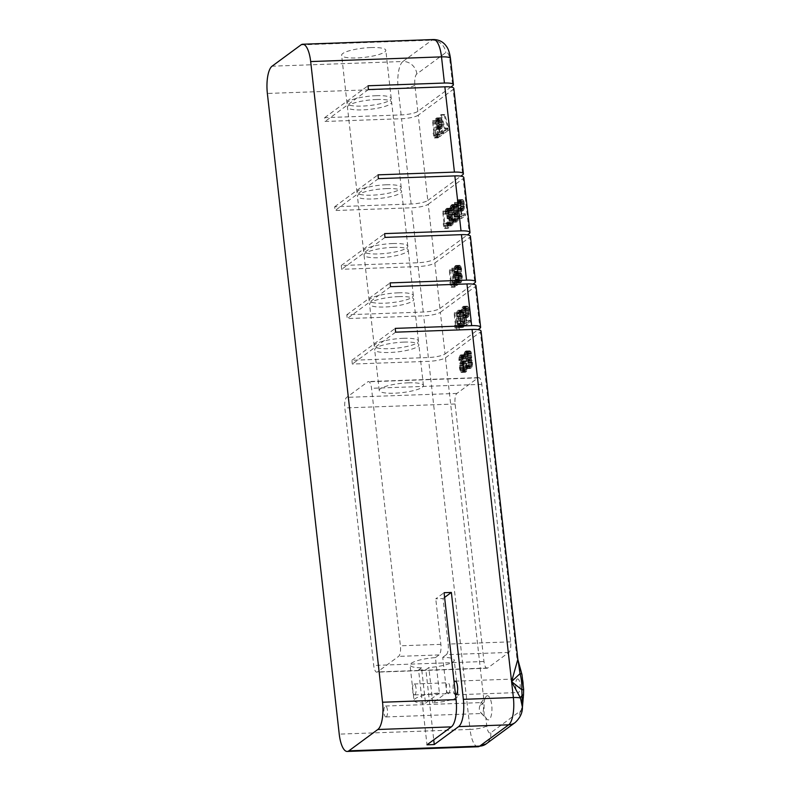 <?xml version="1.0" encoding="UTF-8"?>
<svg xmlns="http://www.w3.org/2000/svg" width="791" height="791" viewBox="0 0 791 791"><rect width="100%" height="100%" fill="white"/><g stroke="black" fill="none" stroke-linecap="round" stroke-linejoin="round"><path stroke-width="0.59" stroke-dasharray="3.96 2.97" d="M445.462 357.779L480.364 332.082L516.859 657.469L521.922 675.257A16.769 5.596 87.9 0 1 523.484 689.109L523.335 694.666C523.78 698.048 523.049 703.298 521.121 710.427L490.746 732.802A9.363 3.124 87.9 0 1 486.752 725.891L485.832 717.615L480.71 712.473A5.458 1.819 -92.1 0 0 481.175 713.175A5.458 1.819 -92.1 0 0 481.828 713.502A5.458 1.819 -92.1 0 0 482.233 713.353A5.458 1.819 -92.1 0 0 483.42 707.372A5.458 1.819 -92.1 0 0 481.442 702.586A5.458 1.819 -92.1 0 0 481.037 702.744A5.458 1.819 -92.1 0 0 480.809 702.962A5.458 1.819 -92.1 0 0 479.929 705.562L484.112 702.309L484.033 715.885L485.832 717.615A12.092 4.034 -92.1 0 0 486.861 719.177A12.092 4.034 -92.1 0 0 491.913 707.678A12.092 4.034 -92.1 0 0 486.05 696.574A12.092 4.034 -92.1 0 0 484.112 702.309L445.462 357.779A13.259 2.778 -6.4 0 1 428.762 361.319L352.321 364.058L351.896 360.271L428.336 357.532A13.259 2.778 173.6 0 0 445.036 353.982L440.36 312.287A13.259 2.778 -6.4 0 1 423.66 315.836L347.219 318.575L346.794 314.778L423.234 312.04A13.259 2.778 173.6 0 0 439.934 308.5L434.832 263.007A13.259 2.778 -6.4 0 1 418.132 266.557L341.692 269.296L341.267 265.499L417.707 262.76A13.259 2.778 173.6 0 0 434.407 259.221L428.247 204.246A13.259 2.778 -6.4 0 1 411.547 207.796L335.107 210.535L334.682 206.748L411.122 204.009A13.259 2.778 173.6 0 0 427.822 200.459L418.251 115.17L453.144 89.472L462.715 174.762M427.822 200.459L460.846 176.136M433.211 120.43L435.129 137.486L434.427 138L433.122 133.066L434.101 135.103L432.519 120.944L436.889 120.301L438.797 137.357L438.105 137.871L436.8 132.937L437.779 134.964L436.187 120.815L436.889 120.301M435.801 126.768L436.899 127.539L438.016 126.323L438.303 122.18L437.71 120.262L436.78 119.767L434.625 124.108L434.882 120.776L435.881 118.462L437.196 117.889L437.898 118.551L438.975 124.83L437.799 128.844L436.484 129.417L435.782 128.755L436.424 134.569L439.796 132.087L439.994 133.906L436.049 136.803L434.991 127.371L439.48 126.639L440.567 127.41L441.961 125.205L441.981 122.051L440.963 119.659L439.756 120.153L438.303 123.969L439.015 119.125L440.251 117.819L441.576 118.423L442.683 122.714L442.011 127.924L440.775 129.22L439.45 128.626L440.103 134.43L443.464 131.959L443.672 133.768L439.727 136.675L438.669 127.242L439.48 126.639M445.125 128.162L445.333 129.971L441.16 133.046L440.953 131.237L444.433 128.666L440.399 115.13L441.101 114.626L445.125 128.162L448.804 128.023L449.011 129.843L444.829 132.918L444.631 131.098L448.111 128.537L444.077 115.002L444.779 114.487L448.804 128.023M428.247 204.246L463.14 178.558L469.31 233.523M434.407 259.221L467.441 234.897M443.356 210.861L445.264 227.917L444.572 228.431L443.593 226.404L443.267 223.497L444.245 225.524L442.653 211.375L447.034 210.732L448.942 227.788L448.25 228.302L446.935 223.369L447.924 225.395L446.332 211.237L447.034 210.732M448.309 209.17L449.12 214.084L448.507 216.497L449.812 220.254L449.555 223.586L448.398 225.613L447.31 226.018L445.867 223.161L446.44 222.726L447.231 224.12L448.309 223.715L449.229 220.679L448.438 218.118L447.192 218.247L447.034 216.793L448.418 214.598L447.815 210.327L446.223 210.713L444.73 214.163L445.481 209.684L446.836 208.3L448.309 209.17L451.987 209.042L452.749 212.413L452.185 216.358L453.124 218.029L453.53 221.658L452.848 224.515L450.989 225.89L449.535 223.022L450.119 222.597L451.523 223.922L452.788 221.806L452.422 218.543L450.87 218.118L450.712 216.665L452.096 214.46L451.997 211.385L451.493 210.188L450.593 210.06L449.357 211.365L448.981 213.61L448.408 214.035L448.398 212.858L449.585 208.844L451.018 208.181L451.987 209.042M453.421 205.413L454.222 210.327L453.609 212.739L454.548 214.401L454.963 218.029L454.271 220.887L452.422 222.261L450.969 219.394L451.552 218.969L452.956 220.294L454.222 218.178L453.856 214.915L452.304 214.49L452.136 213.036L453.52 210.831L453.431 207.766L452.917 206.57L452.027 206.441L449.832 210.406L450.208 206.995L451.938 204.533L453.421 205.413L457.089 205.284L457.9 210.188L457.287 212.601L458.226 214.272L458.632 217.901L457.949 220.758L456.091 222.123L454.647 219.265L455.22 218.84L456.625 220.165L457.9 218.049L457.534 214.786L455.972 214.351L455.814 212.908L457.198 210.703L457.109 207.628L456.595 206.431L455.705 206.303L454.469 207.608L454.093 209.852L453.51 210.277L453.5 209.101L454.687 205.087L456.12 204.424L457.089 205.284M455.072 202.229L455.27 204.048L454.696 204.474L454.489 202.654L455.072 202.229L458.75 202.101L458.948 203.91L458.365 204.345L458.167 202.526L458.75 202.101M457.663 208.567L458.76 209.338L459.878 208.122L460.164 203.979L459.571 202.061L458.642 201.567L456.486 205.907L456.743 202.575L458.434 199.757L459.759 200.35L460.837 206.629L459.66 210.643L458.335 211.217L457.633 210.554L458.286 216.368L461.657 213.886L461.855 215.706L457.91 218.603L456.852 209.17L457.663 208.567L461.341 208.438L462.428 209.21L463.13 208.695L463.931 205.749L463.249 201.932L462.31 201.438L461.618 201.952L460.164 205.769L460.421 202.437L462.112 199.619L463.437 200.222L463.941 201.418L464.327 208.201L463.328 210.515L462.013 211.088L461.311 210.426L461.964 216.23L465.326 213.758L465.533 215.567L461.588 218.474L460.53 209.042L461.341 208.438M434.832 263.007L469.735 237.31L474.837 282.802M439.934 308.5L472.969 284.177M449.95 269.672L451.869 286.738L451.167 287.242L449.861 282.318L450.84 284.345L449.258 270.186L453.629 269.543L455.537 286.599L454.845 287.113L453.54 282.179L454.518 284.206L452.927 270.057L453.629 269.543M452.274 267.971L454.182 285.027L453.49 285.541L452.511 283.514L452.185 280.607L453.164 282.634L451.572 268.475L455.942 267.833L457.86 284.889L457.168 285.403L455.853 280.479L456.842 282.506L455.25 268.347L455.942 267.833M455.102 275.308L453.807 272.727L453.945 268.307L455.636 265.489L457.425 266.923L457.989 269.652L457.425 273.607L458.681 276.998L457.969 281.843L456.971 282.97L455.646 282.377L454.687 277.186L455.102 275.308L458.78 275.179L457.485 272.598L457.396 269.523L458.078 266.656L459.927 265.292L461.539 268.436L461.104 273.468L462.241 275.772L462.33 278.847L461.104 282.506L460.026 282.911L459.324 282.249L458.296 278.679L458.78 275.179M440.36 312.287L475.262 286.589L479.939 328.285M445.036 353.982L478.071 329.659M454.766 312.583L456.674 329.639L455.982 330.154L455.003 328.127L454.677 325.22L455.656 327.247L454.064 313.088L458.434 312.445L460.352 329.511L459.66 330.015L458.345 325.091L459.334 327.118L457.742 312.959L458.434 312.445M456.832 322.056L456.437 314.096L457.129 311.239L458.513 310.21L460.085 312.989L461.094 320.879L460.352 326.545L458.958 327.563L457.781 326.07L456.832 322.056L460.51 321.927L460.046 315.589L460.797 311.1L462.191 310.082L462.893 310.734L464.317 315.589L464.772 321.927L464.02 326.406L462.636 327.434L461.934 326.772L460.51 321.927M462.468 315.164L463.556 315.925L464.673 314.709L464.96 310.566L464.366 308.648L463.437 308.154L461.282 312.494L461.539 309.162L463.229 306.344L464.554 306.938L465.632 313.216L464.455 317.231L463.14 317.804L462.438 317.151L463.091 322.955L466.453 320.474L466.65 322.293L462.705 325.2L461.647 315.757L462.468 315.164L466.136 315.026L467.234 315.797L467.926 315.283L468.727 312.336L468.045 308.52L467.115 308.025L466.413 308.539L464.96 312.366L465.217 309.034L466.908 306.216L468.232 306.809L468.737 308.006L469.122 314.798L468.134 317.102L466.809 317.675L466.107 317.013L466.759 322.827L470.121 320.345L470.329 322.164L466.383 325.061L465.326 315.629L466.136 315.026M418.251 115.17A13.259 2.778 -6.4 0 1 401.551 118.719L325.111 121.458L324.686 117.661L401.126 114.922A13.259 2.778 173.6 0 0 417.826 111.383L450.86 87.059M462.933 365.294L461.529 362.802L460.144 364.997L460.352 369.16L461.529 370.653L462.913 368.458L462.933 365.294L466.611 365.165L465.592 362.772L464.386 363.267L463.714 367.301L464.811 370.415L466.324 369.308L466.611 365.165M457.376 321.265L458.869 325.665L460.293 323.826L460.105 316.509L458.602 312.109L457.178 313.948L457.376 321.265L461.044 321.136L462.547 325.536L463.704 324.676L464.188 321.176L463.417 314.284L462.28 311.98L461.123 312.831L461.044 321.136M455.26 267.734L454.271 271.214L454.904 273.498L455.952 273.904L457.218 271.788L457.287 268.989L456.229 267.407L458.938 267.595L457.94 271.076L458.572 273.36L459.63 273.765L461.084 269.949L460.451 267.665L458.938 267.595M457.228 280.815L458.108 277.423L457.673 275.782L456.575 275.011L455.349 277.493L455.675 280.39L456.259 281.141L460.906 280.686L461.776 277.295L460.757 274.902L459.363 275.93L458.918 278.62L459.937 281.003L460.906 280.686M487.721 667.98A8.78 2.927 -92.1 0 1 487.078 668.217A8.78 2.927 -92.1 0 1 483.983 661.503L455.092 403.993A8.78 2.927 -92.1 0 1 456.921 393.414L478.041 377.861A8.78 2.927 -92.1 0 1 478.684 377.623A8.78 2.927 -92.1 0 1 481.778 384.337L510.66 641.847A8.78 2.927 -92.1 0 1 508.831 652.427L487.721 667.98L377.475 671.935A8.78 2.927 -92.1 0 1 376.832 672.172A8.78 2.927 -92.1 0 1 373.728 665.449L344.846 407.938A8.78 2.927 -92.1 0 1 346.676 397.359L367.785 381.816A8.78 2.927 -92.1 0 1 368.428 381.569A8.78 2.927 -92.1 0 1 371.533 388.292L400.414 645.802A8.78 2.927 -92.1 0 1 398.585 656.382L377.475 671.935M458.879 360.429L459.057 357.552L460.52 354.902L461.835 355.495L462.784 358.333L463.427 369.654L462.428 371.958L461.232 372.452L459.581 368.952L459.442 365.511L460.629 361.497L461.825 361.003L462.686 361.942L462.251 359.124L460.837 356.632L458.879 360.429L462.547 360.3L462.725 357.413L464.188 354.773L465.513 355.367L466.463 358.204L467.105 369.526L466.107 371.829L464.9 372.314L463.259 368.814L463.763 362.159L464.881 360.943L466.364 361.813L465.326 357.077L464.515 356.494L463.813 357.008L462.547 360.3M467.333 351.847L468.134 356.761L467.521 359.173L468.47 360.834L468.875 364.463L468.193 367.321L466.334 368.695L464.881 365.828L465.464 365.402L466.868 366.727L468.134 364.611L467.768 361.349L466.215 360.923L466.047 359.47L467.441 357.265L467.343 354.19L466.561 352.806L465.246 353.379L463.744 356.84L464.119 353.429L465.85 350.967L467.333 351.847L471.011 351.718L471.812 356.622L471.199 359.035L472.138 360.706L472.543 364.335L471.861 367.192L470.012 368.557L468.559 365.699L469.132 365.274L470.536 366.599L471.812 364.483L471.446 361.21L469.894 360.785L469.725 359.332L471.11 357.137L471.021 354.061L470.507 352.865L469.617 352.737L468.381 354.042L468.005 356.286L467.422 356.711L467.412 355.535L468.598 351.52L470.032 350.858L471.011 351.718M517.146 679.093A6.822 2.274 87.9 0 1 517.64 678.905A6.822 2.274 87.9 0 1 520.122 684.887A6.822 2.274 87.9 0 1 518.629 692.362A6.822 2.274 87.9 0 1 518.135 692.55A6.822 2.274 87.9 0 1 515.653 686.568A6.822 2.274 87.9 0 1 517.146 679.093M453.836 88.444A13.259 2.778 -6.4 0 1 453.144 89.472M334.682 206.748L377.989 174.851M386.176 184.787A22.237 4.657 -6.4 0 1 401.215 187.507A22.237 4.657 -6.4 0 1 372.067 195.179A22.237 4.657 -6.4 0 1 357.018 192.46A22.237 4.657 -6.4 0 1 386.176 184.787M376.18 95.711A22.237 4.657 -6.4 0 1 391.219 98.42A22.237 4.657 -6.4 0 1 362.07 106.093A22.237 4.657 -6.4 0 1 347.031 103.384A22.237 4.657 -6.4 0 1 376.18 95.711M370.781 47.569A22.237 4.657 -6.4 0 1 385.82 50.278A22.237 4.657 -6.4 0 1 356.672 57.951A22.237 4.657 -6.4 0 1 341.633 55.241A22.237 4.657 -6.4 0 1 370.781 47.569M376.605 99.498A22.237 4.657 -6.4 0 1 391.644 102.217A22.237 4.657 -6.4 0 1 362.496 109.89A22.237 4.657 -6.4 0 1 347.457 107.171A22.237 4.657 -6.4 0 1 376.605 99.498M386.601 188.584A22.237 4.657 -6.4 0 1 401.64 191.293A22.237 4.657 -6.4 0 1 372.492 198.966A22.237 4.657 -6.4 0 1 357.443 196.257A22.237 4.657 -6.4 0 1 386.601 188.584M392.761 243.549A22.237 4.657 -6.4 0 1 407.81 246.258A22.237 4.657 -6.4 0 1 378.652 253.931A22.237 4.657 -6.4 0 1 363.613 251.222A22.237 4.657 -6.4 0 1 392.761 243.549M393.186 247.336A22.237 4.657 -6.4 0 1 408.235 250.055A22.237 4.657 -6.4 0 1 379.077 257.728A22.237 4.657 -6.4 0 1 364.038 255.009A22.237 4.657 -6.4 0 1 393.186 247.336M398.288 292.828A22.237 4.657 -6.4 0 1 413.337 295.537A22.237 4.657 -6.4 0 1 384.179 303.21A22.237 4.657 -6.4 0 1 369.14 300.501A22.237 4.657 -6.4 0 1 398.288 292.828M398.713 296.615A22.237 4.657 -6.4 0 1 413.762 299.334A22.237 4.657 -6.4 0 1 384.604 307.007A22.237 4.657 -6.4 0 1 369.565 304.288A22.237 4.657 -6.4 0 1 398.713 296.615M403.39 338.311A22.237 4.657 -6.4 0 1 418.439 341.03A22.237 4.657 -6.4 0 1 389.291 348.702A22.237 4.657 -6.4 0 1 374.242 345.983A22.237 4.657 -6.4 0 1 403.39 338.311M408.383 382.814A22.237 4.657 -6.4 0 1 423.432 385.533A22.237 4.657 -6.4 0 1 394.274 393.206A22.237 4.657 -6.4 0 1 379.235 390.487A22.237 4.657 -6.4 0 1 408.383 382.814M403.815 342.108A22.237 4.657 -6.4 0 1 418.864 344.817A22.237 4.657 -6.4 0 1 389.716 352.489A22.237 4.657 -6.4 0 1 374.667 349.78A22.237 4.657 -6.4 0 1 403.815 342.108M324.686 117.661L367.993 85.774M446.678 692.698A22.237 4.657 -6.4 0 1 458.197 695.457A22.237 4.657 -6.4 0 1 432.786 702.922L446.678 692.698L442.713 657.331A22.237 4.657 -6.4 0 1 454.222 660.099A22.237 4.657 -6.4 0 1 428.821 667.564L425.874 669.74L433.735 739.842M432.786 702.922L428.821 667.564M414 700.421A22.237 4.657 -6.4 0 0 425.509 703.189L421.544 667.822A22.237 4.657 -6.4 0 1 410.035 665.053A22.237 4.657 -6.4 0 1 435.436 657.588L439.4 692.956A22.237 4.657 -6.4 0 0 414 700.421L410.035 665.053M508.831 652.427L446.332 654.671L442.713 657.331M446.332 654.671A8.78 2.927 -92.1 0 0 448.151 644.092L443.049 598.56L435.762 598.827L444.077 592.696M444.611 597.413L443.049 598.56M455.527 694.785A6.822 2.274 87.9 0 1 453.213 689.564A6.822 2.274 87.9 0 1 454.093 681.98M521.18 710.951L519.786 712.859L521.121 710.427A2.729 2.205 -153.2 0 1 521.18 710.951L522.426 707.332L519.786 712.859A13.259 12.191 -126.4 0 1 515.07 722.608M481.047 331.053A13.259 2.778 -6.4 0 1 480.364 332.082M518.105 660.436L516.859 657.469L517.858 659.229M395.638 332.171L352.321 364.058M479.929 705.562C478.881 708.341 479.138 710.644 480.71 712.473M386.315 716.794A5.458 1.819 87.9 0 1 385.909 716.943A5.458 1.819 87.9 0 1 383.932 712.157A5.458 1.819 87.9 0 1 385.118 706.175A5.458 1.819 87.9 0 1 385.524 706.027A5.458 1.819 87.9 0 1 387.501 710.812A5.458 1.819 87.9 0 1 386.315 716.794M351.896 360.271L395.213 328.384M390.536 286.678L347.219 318.575M346.794 314.778L390.111 282.891M385.009 237.399L341.692 269.296M341.267 265.499L384.584 233.612M378.414 178.647L335.107 210.535M368.418 89.561L325.111 121.458M475.945 285.561A13.259 2.778 -6.4 0 1 475.262 286.589M470.418 236.282A13.259 2.778 -6.4 0 1 469.735 237.31M463.823 177.52A13.259 2.778 -6.4 0 1 463.14 178.558M435.436 657.588L439.045 654.928A8.78 2.927 -92.1 0 0 440.874 644.349L435.762 598.827M425.509 703.189L439.4 692.956M421.544 667.822L418.587 669.997L426.982 744.815M448.695 693.539A5.458 1.819 87.9 0 1 448.289 693.687A5.458 1.819 87.9 0 1 446.312 688.902A5.458 1.819 87.9 0 1 447.498 682.92A5.458 1.819 87.9 0 1 447.904 682.771A5.458 1.819 87.9 0 1 449.881 687.557A5.458 1.819 87.9 0 1 448.695 693.539M418.587 669.997L425.874 669.74M414.88 694.745A5.458 1.819 87.9 0 1 414.484 694.903A5.458 1.819 87.9 0 1 412.497 690.118A5.458 1.819 87.9 0 1 413.693 684.136A5.458 1.819 87.9 0 1 414.089 683.988A5.458 1.819 87.9 0 1 416.076 688.763A5.458 1.819 87.9 0 1 414.88 694.745M435.129 137.486L438.797 137.357M432.519 120.944L436.187 120.815M434.101 135.103L437.779 134.964M433.122 133.066L436.8 132.937M433.448 135.973L437.126 135.844M434.427 138L438.105 137.871M458.869 359.252L462.547 359.124M459.452 360.004L463.13 359.875M459.561 358.748L463.239 358.61M459.828 357.759L463.506 357.631M460.135 357.146L463.813 357.008M460.837 356.632L464.515 356.494M461.222 356.741L464.9 356.603M461.657 357.206L465.326 357.077M462.003 358.125L465.681 357.997M462.251 359.124L465.919 358.995M462.606 361.22L466.285 361.091M462.686 361.942L466.364 361.813M461.825 361.003L465.504 360.874M461.212 361.072L464.881 360.943M460.629 361.497L464.307 361.368M460.085 362.288L463.763 362.159M459.63 363.801L463.308 363.672M459.442 365.511L463.121 365.383M459.413 367.499L463.091 367.37M459.581 368.952L463.259 368.814M460.016 370.593L463.694 370.465M460.53 371.79L464.198 371.661M461.232 372.452L464.9 372.314M461.845 372.383L465.523 372.254M462.428 371.958L466.107 371.829M462.972 371.167L466.641 371.038M463.427 369.654L467.105 369.526M463.615 367.944L467.283 367.815M463.645 365.956L467.313 365.828M463.467 363.336L467.145 363.198M463.19 360.795L466.858 360.656M462.784 358.333L466.463 358.204M462.349 356.692L466.028 356.563M461.835 355.495L465.513 355.367M461.133 354.833L464.811 354.704M460.52 354.902L464.188 354.773M460.055 355.238L463.724 355.11M459.512 356.029L463.19 355.901M459.057 357.552L462.725 357.413M462.695 364.295L466.374 364.167M463.022 366.025L466.69 365.887M463.022 367.202L466.7 367.064M462.913 368.458L466.591 368.329M462.646 369.437L466.324 369.308M462.34 370.059L466.018 369.931M461.529 370.653L465.207 370.524M461.143 370.554L464.811 370.415M460.708 370.079L464.386 369.951M460.352 369.16L464.03 369.031M460.115 368.161L463.793 368.023M460.036 367.429L463.714 367.301M460.036 366.263L463.704 366.124M460.144 364.997L463.813 364.869M460.411 364.018L464.08 363.89M460.718 363.395L464.386 363.267M461.529 362.802L465.207 362.664M461.914 362.911L465.592 362.772M462.349 363.376L466.018 363.247M467.689 352.766L471.357 352.628M466.898 351.372L470.576 351.244M466.354 350.996L470.032 350.858M465.85 350.967L469.528 350.838M464.92 351.659L468.598 351.52M464.505 352.361L468.173 352.222M464.119 353.429L467.797 353.29M463.852 354.408L467.53 354.279M463.744 355.663L467.412 355.535M463.744 356.84L467.422 356.711M464.327 356.415L468.005 356.286M464.366 355.604L468.035 355.475M464.515 354.704L468.183 354.576M464.703 354.17L468.381 354.042M465.246 353.379L468.915 353.251M465.939 352.875L469.617 352.737M466.561 352.806L470.24 352.677M466.828 353.004L470.507 352.865M467.145 353.557L470.823 353.419M467.343 354.19L471.021 354.061M467.511 355.643L471.179 355.515M467.441 357.265L471.11 357.137M467.174 358.254L470.843 358.115M466.512 359.124L470.19 358.995M466.047 359.47L469.725 359.332M466.215 360.923L469.894 360.785M466.68 360.577L470.358 360.449M467.451 360.795L471.129 360.656M467.768 361.349L471.446 361.21M468.163 362.624L471.841 362.496M468.242 363.356L471.92 363.217M468.134 364.611L471.812 364.483M467.867 365.59L471.545 365.462M467.333 366.381L471.001 366.253M466.868 366.727L470.536 366.599M466.245 366.787L469.923 366.658M465.82 366.322L469.488 366.193M465.464 365.402L469.132 365.274M464.881 365.828L468.559 365.699M465.157 367.192L468.836 367.064M465.79 368.309L469.459 368.171M466.334 368.695L470.012 368.557M467.184 368.458L470.863 368.329M467.422 368.29L471.09 368.151M468.193 367.321L471.861 367.192M468.569 366.253L472.247 366.124M468.875 364.463L472.543 364.335M468.826 362.931L472.504 362.792M468.747 362.199L472.415 362.07M468.47 360.834L472.138 360.706M468.114 359.915L471.782 359.786M467.521 359.173L471.199 359.035M468.025 358.016L471.703 357.888M468.134 356.761L471.812 356.622M468.084 355.218L471.762 355.09M467.926 353.765L471.594 353.636M456.674 329.639L460.352 329.511M454.064 313.088L457.742 312.959M455.656 327.247L459.334 327.118M454.677 325.22L458.345 325.091M455.003 328.127L458.671 327.988M455.982 330.154L459.66 330.015M456.466 318.793L460.144 318.664M457.149 323.786L460.827 323.657M457.386 324.794L461.064 324.656M457.781 326.07L461.46 325.941M458.256 326.901L461.934 326.772M458.958 327.563L462.636 327.434M459.69 327.415L463.368 327.286M460.352 326.545L464.02 326.406M460.807 325.022L464.485 324.893M461.034 323.677L464.713 323.549M461.104 322.056L464.772 321.927M461.094 320.879L464.772 320.75M461.005 318.981L464.683 318.852M460.639 315.718L464.317 315.589M460.322 313.987L464.001 313.859M460.085 312.989L463.763 312.85M459.69 311.703L463.368 311.575M459.215 310.873L462.893 310.734M458.513 310.21L462.191 310.082M457.781 310.359L461.46 310.23M457.129 311.239L460.797 311.1M456.664 312.752L460.342 312.623M456.437 314.096L460.115 313.968M456.367 315.718L460.046 315.589M456.377 316.894L460.055 316.756M457.732 323.361L461.41 323.232M457.089 318.724L460.757 318.595M456.961 316.469L460.629 316.331M457.178 313.948L460.856 313.809M457.445 312.959L461.123 312.831M457.979 312.178L461.657 312.04M458.602 312.109L462.28 311.98M459.037 312.583L462.705 312.445M459.739 314.413L463.417 314.284M460.105 316.509L463.773 316.37M460.392 319.05L464.06 318.911M460.52 321.314L464.188 321.176M460.293 323.826L463.971 323.697M460.026 324.814L463.704 324.676M459.492 325.605L463.16 325.467M458.869 325.665L462.547 325.536M458.444 325.2L462.112 325.061M463.051 315.906L466.72 315.777M461.647 315.757L465.326 315.629M462.705 325.2L466.383 325.061M466.65 322.293L470.329 322.164M466.453 320.474L470.121 320.345M463.091 322.955L466.759 322.827M462.438 317.151L466.107 317.013M463.14 317.804L466.809 317.675M463.753 317.745L467.432 317.616M464.455 317.231L468.134 317.102M464.989 316.44L468.668 316.311M465.454 314.927L469.122 314.798M465.632 313.216L469.31 313.088M465.662 311.229L469.34 311.1M465.504 309.785L469.182 309.647M465.068 308.134L468.737 308.006M464.554 306.938L468.232 306.809M463.852 306.275L467.53 306.147M463.229 306.344L466.908 306.216M462.537 306.859L466.215 306.72M461.993 307.65L465.672 307.511M461.539 309.162L465.217 309.034M461.351 310.873L465.029 310.734M461.282 312.494L464.96 312.366M461.984 311.98L465.652 311.852M462.053 310.359L465.721 310.23M462.32 309.38L465.988 309.241M462.745 308.668L466.413 308.539M463.437 308.154L467.115 308.025M463.941 308.183L467.619 308.045M464.366 308.648L468.045 308.52M464.722 309.568L468.401 309.439M464.96 310.566L468.638 310.438M465.049 311.298L468.717 311.17M465.049 312.475L468.727 312.336M464.94 313.73L468.618 313.602M464.673 314.709L468.351 314.581M464.248 315.421L467.926 315.283M463.556 315.925L467.234 315.797M451.869 286.738L455.537 286.599M449.258 270.186L452.927 270.057M450.84 284.345L454.518 284.206M449.861 282.318L453.54 282.179M450.188 285.215L453.866 285.086M451.167 287.242L454.845 287.113M454.182 285.027L457.86 284.889M451.572 268.475L455.25 268.347M453.164 282.634L456.842 282.506M452.185 280.607L455.853 280.479M452.511 283.514L456.18 283.376M453.49 285.541L457.168 285.403M454.835 275.12L458.503 274.991M454.914 275.841L458.592 275.713M454.687 277.186L458.365 277.058M454.617 278.808L458.296 278.679M454.736 279.905L458.414 279.767M455.181 281.547L458.849 281.408M455.646 282.377L459.324 282.249M456.348 283.04L460.026 282.911M456.971 282.97L460.649 282.842M457.435 282.634L461.104 282.506M457.969 281.843L461.647 281.715M458.434 280.33L462.102 280.192M458.651 278.986L462.33 278.847M458.681 276.998L462.359 276.86M458.562 275.911L462.241 275.772M458.167 274.625L461.845 274.497M457.702 273.795L461.371 273.666M457.425 273.607L461.104 273.468M457.613 273.073L461.291 272.935M457.959 271.639L461.637 271.511M457.989 269.652L461.657 269.523M457.86 268.564L461.539 268.436M457.425 266.923L461.104 266.785M456.961 266.083L460.629 265.954M456.259 265.43L459.927 265.292M455.636 265.489L459.314 265.361M454.944 266.003L458.612 265.875M454.4 266.794L458.078 266.656M453.945 268.307L457.613 268.179M453.718 269.652L457.396 269.523M453.688 271.639L457.366 271.511M453.807 272.727L457.485 272.598M454.242 274.368L457.92 274.24M454.835 268.436L458.513 268.307M455.725 267.388L459.403 267.259M456.229 267.407L459.907 267.279M456.773 267.793L460.451 267.665M457.287 268.989L460.955 268.861M457.406 270.077L461.084 269.949M457.218 271.788L460.896 271.659M456.842 272.855L460.51 272.727M456.417 273.557L460.095 273.429M455.952 273.904L459.63 273.765M455.448 273.884L459.126 273.745M454.904 273.498L458.572 273.36M454.39 272.302L458.068 272.173M454.271 271.214L457.94 271.076M454.449 269.504L458.127 269.375M457.653 280.113L461.331 279.984M456.763 281.161L460.441 281.032M456.259 281.141L459.937 281.003M455.675 280.39L459.353 280.261M455.319 279.47L458.998 279.342M455.24 278.748L458.918 278.62M455.349 277.493L459.027 277.354M455.695 276.059L459.363 275.93M456.11 275.357L459.789 275.219M456.575 275.011L460.253 274.882M457.079 275.031L460.757 274.902M457.673 275.782L461.341 275.644M458.019 276.702L461.697 276.563M458.108 277.423L461.776 277.295M457.999 278.679L461.667 278.551M445.264 227.917L448.942 227.788M442.653 211.375L446.332 211.237M444.245 225.524L447.924 225.395M443.267 223.497L446.935 223.369M443.593 226.404L447.261 226.266M444.572 228.431L448.25 228.302M448.665 210.09L452.343 209.961M447.884 208.705L451.562 208.567M447.34 208.32L451.018 208.181M446.836 208.3L450.514 208.162M445.906 208.982L449.585 208.844M445.481 209.684L449.159 209.556M445.096 210.752L448.774 210.624M444.839 211.731L448.507 211.602M444.72 212.997L448.398 212.858M444.73 214.163L448.408 214.035M445.313 213.738L448.981 213.61M445.343 212.927L449.021 212.799M445.491 212.037L449.169 211.899M445.689 211.504L449.357 211.365M446.223 210.713L449.901 210.574M446.925 210.198L450.593 210.06M447.538 210.129L451.216 210.001M447.815 210.327L451.493 210.188M448.131 210.881L451.799 210.752M448.329 211.523L451.997 211.385M448.487 212.967L452.165 212.838M448.418 214.598L452.096 214.46M448.151 215.577L451.829 215.449M447.498 216.447L451.177 216.319M447.034 216.793L450.712 216.665M447.192 218.247L450.87 218.118M447.657 217.901L451.335 217.772M448.438 218.118L452.116 217.99M448.754 218.672L452.422 218.543M449.15 219.957L452.818 219.819M449.229 220.679L452.907 220.551M449.12 221.935L452.788 221.806M448.853 222.924L452.531 222.785M448.309 223.715L451.987 223.576M447.844 224.051L451.523 223.922M447.231 224.12L450.9 223.982M446.796 223.645L450.475 223.517M446.44 222.726L450.119 222.597M445.867 223.161L449.535 223.022M446.144 224.525L449.822 224.387M446.767 225.633L450.445 225.504M447.31 226.018L450.989 225.89M448.171 225.781L451.839 225.653M448.398 225.613L452.076 225.475M449.169 224.654L452.848 224.515M449.555 223.586L453.233 223.448M449.852 221.787L453.53 221.658M449.812 220.254L453.48 220.116M449.723 219.522L453.401 219.394M449.446 218.158L453.124 218.029M449.09 217.238L452.768 217.11M448.507 216.497L452.185 216.358M449.001 215.34L452.679 215.211M449.12 214.084L452.788 213.946M449.07 212.542L452.749 212.413M448.902 211.088L452.581 210.96M453.777 206.332L457.445 206.204M452.986 204.938L456.664 204.81M452.442 204.562L456.12 204.424M451.938 204.533L455.616 204.404M451.008 205.225L454.687 205.087M450.583 205.927L454.261 205.798M450.208 206.995L453.876 206.866M449.941 207.974L453.609 207.845M449.832 209.239L453.5 209.101M449.832 210.406L453.51 210.277M450.415 209.981L454.093 209.852M450.445 209.17L454.123 209.042M450.603 208.27L454.271 208.142M450.791 207.736L454.469 207.608M451.335 206.955L455.003 206.817M452.027 206.441L455.705 206.303M452.65 206.372L456.318 206.243M452.917 206.57L456.595 206.431M453.233 207.123L456.911 206.985M453.431 207.766L457.109 207.628M453.589 209.21L457.267 209.081M453.52 210.831L457.198 210.703M453.253 211.82L456.931 211.681M452.6 212.69L456.278 212.561M452.136 213.036L455.814 212.908M452.304 214.49L455.972 214.351M452.768 214.143L456.437 214.015M453.54 214.361L457.218 214.223M453.856 214.915L457.534 214.786M454.252 216.19L457.93 216.062M454.331 216.922L458.009 216.793M454.222 218.178L457.9 218.049M453.955 219.166L457.633 219.028M453.421 219.947L457.089 219.819M452.956 220.294L456.625 220.165M452.333 220.363L456.012 220.224M451.898 219.888L455.576 219.76M451.552 218.969L455.22 218.84M450.969 219.394L454.647 219.265M451.246 220.768L454.924 220.63M451.879 221.876L455.547 221.747M452.422 222.261L456.091 222.123M453.273 222.024L456.951 221.895M453.5 221.856L457.178 221.717M454.271 220.887L457.949 220.758M454.657 219.819L458.335 219.69M454.963 218.029L458.632 217.901M454.914 216.497L458.592 216.358M454.835 215.765L458.503 215.636M454.548 214.401L458.226 214.272M454.202 213.481L457.87 213.352M453.609 212.739L457.287 212.601M454.113 211.583L457.781 211.454M454.222 210.327L457.9 210.188M454.172 208.784L457.851 208.656M454.014 207.331L457.682 207.202M455.27 204.048L458.948 203.91M454.489 202.654L458.167 202.526M454.696 204.474L458.365 204.345M458.256 209.318L461.924 209.19M456.852 209.17L460.53 209.042M457.91 218.603L461.588 218.474M461.855 215.706L465.533 215.567M461.657 213.886L465.326 213.758M458.286 216.368L461.964 216.23M457.633 210.554L461.311 210.426M458.335 211.217L462.013 211.088M458.958 211.157L462.636 211.019M459.66 210.643L463.328 210.515M460.194 209.852L463.872 209.724M460.659 208.34L464.327 208.201M460.837 206.629L464.515 206.5M460.866 204.642L464.544 204.513M460.708 203.188L464.376 203.06M460.273 201.547L463.941 201.418M459.759 200.35L463.437 200.222M459.057 199.688L462.735 199.559M458.434 199.757L462.112 199.619M457.742 200.271L461.41 200.133M457.198 201.052L460.876 200.924M456.743 202.575L460.421 202.437M456.555 204.276L460.233 204.147M456.486 205.907L460.164 205.769M457.188 205.393L460.856 205.255M457.257 203.771L460.926 203.633M457.524 202.783L461.193 202.654M457.94 202.081L461.618 201.952M458.642 201.567L462.31 201.438M459.146 201.586L462.814 201.458M459.571 202.061L463.249 201.932M459.927 202.98L463.605 202.842M460.164 203.979L463.842 203.851M460.243 204.711L463.921 204.572M460.253 205.878L463.931 205.749M460.144 207.143L463.823 207.005M459.878 208.122L463.556 207.993M459.452 208.824L463.13 208.695M458.76 209.338L462.428 209.21M436.395 127.519L440.063 127.391M434.991 127.371L438.669 127.242M436.049 136.803L439.727 136.675M439.994 133.906L443.672 133.768M439.796 132.087L443.464 131.959M436.424 134.569L440.103 134.43M435.782 128.755L439.45 128.626M436.484 129.417L440.152 129.289M437.097 129.358L440.775 129.22M437.799 128.844L441.467 128.706M438.333 128.053L442.011 127.924M438.797 126.54L442.466 126.402M438.975 124.83L442.653 124.691M439.005 122.842L442.683 122.714M438.847 121.389L442.515 121.26M438.412 119.748L442.08 119.619M437.898 118.551L441.576 118.423M437.196 117.889L440.874 117.76M436.573 117.958L440.251 117.819M435.881 118.462L439.559 118.334M435.337 119.253L439.015 119.125M434.882 120.776L438.56 120.637M434.694 122.476L438.372 122.348M434.625 124.108L438.303 123.969M435.327 123.594L438.995 123.455M435.396 121.972L439.064 121.834M435.663 120.983L439.331 120.855M436.078 120.281L439.756 120.153M436.78 119.767L440.458 119.639M437.285 119.787L440.963 119.659M437.71 120.262L441.388 120.123M438.066 121.181L441.744 121.043M438.303 122.18L441.981 122.051M438.382 122.912L442.06 122.773M438.392 124.078L442.07 123.95M438.283 125.344L441.961 125.205M438.016 126.323L441.694 126.194M437.591 127.025L441.269 126.896M436.899 127.539L440.567 127.41M445.333 129.971L449.011 129.843M441.101 114.626L444.779 114.487M440.399 115.13L444.077 115.002M444.433 128.666L448.111 128.537M440.953 131.237L444.631 131.098M441.16 133.046L444.829 132.918M417.826 111.383L414.889 85.22A9.363 3.124 87.9 0 1 416.847 73.939L445.798 52.611A9.363 3.124 87.9 0 1 449.792 59.523L452.719 85.685M478.041 746.763A22.623 7.554 87.9 0 1 470.052 729.431L339.23 734.127M401.126 114.922L398.189 88.77L267.368 93.457M486.752 725.891A13.259 2.778 -6.4 0 1 470.052 729.431L428.762 361.319M428.336 357.532L423.66 315.836M423.234 312.04L418.132 266.557M417.707 262.76L411.547 207.796M411.122 204.009L401.551 118.719M414.889 85.22A13.259 2.778 -6.4 0 1 398.189 88.77A22.623 7.554 87.9 0 1 402.906 61.5L272.074 66.187M301.035 44.869L431.856 40.173A22.623 7.554 87.9 0 1 433.517 39.55M416.847 73.939A13.259 12.191 53.6 0 0 402.906 61.5L431.856 40.173A13.259 12.191 53.6 0 1 445.798 52.611M521.922 675.257A2.729 1.582 163.3 0 0 521.971 674.565M490.746 732.802A13.259 12.191 -126.4 0 1 486.119 743.926M440.874 644.349L400.414 645.802M510.66 641.847L448.151 644.092M481.778 384.337L371.533 388.292M455.092 403.993L344.846 407.938M483.983 661.503L373.728 665.449M456.921 393.414L346.676 397.359M478.041 377.861L367.785 381.816M439.045 654.928L398.585 656.382M449.792 59.523A13.259 2.778 173.6 0 0 450.475 58.494M391.219 98.42L385.82 50.278M401.215 187.507L391.644 102.217M407.81 246.258L401.64 191.293M413.337 295.537L408.235 250.055M418.439 341.03L413.762 299.334M423.432 385.533L418.864 344.817M458.197 695.457L454.222 660.099M347.031 103.384L341.633 55.241M357.018 192.46L347.457 107.171M363.613 251.222L357.443 196.257M369.14 300.501L364.038 255.009M374.242 345.983L369.565 304.288M379.235 390.487L374.667 349.78M481.175 713.175L486.861 719.177M480.809 702.962L486.05 696.574M385.909 716.943L481.828 713.502M385.524 706.027L481.442 702.586M478.684 377.623L368.428 381.569M487.078 668.217L376.832 672.172M414.484 694.903L448.289 693.687M414.089 683.988L447.904 682.771M455.132 681.15L517.64 678.905M455.626 694.795L518.135 692.55"/><path stroke-width="1.19" d="M460.846 176.136L462.715 174.762A13.259 2.778 173.6 0 0 463.397 173.733A13.259 2.778 173.6 0 0 454.43 172.112L377.989 174.851L378.414 178.647L454.855 175.909A13.259 2.778 -6.4 0 1 463.823 177.52L469.992 232.485A13.259 2.778 173.6 0 0 461.015 230.873L384.584 233.612L385.009 237.399L461.44 234.66A13.259 2.778 -6.4 0 1 470.418 236.282L475.52 281.774A13.259 2.778 173.6 0 0 466.542 280.152L390.111 282.891L390.536 286.678L466.967 283.939A13.259 2.778 -6.4 0 1 475.945 285.561L480.621 327.256A13.259 2.778 173.6 0 0 471.654 325.635L395.213 328.384L395.638 332.171L472.079 329.432A13.259 2.778 -6.4 0 1 481.047 331.053L517.858 659.229L511.579 681.624L520.448 697.988L522.426 707.332C522.475 712.938 520.033 718.02 515.07 722.608A13.259 12.191 -126.4 0 1 508.653 724.813L479.702 746.131L348.871 750.827L377.821 729.5A22.623 7.554 -92.1 0 0 382.537 702.23L310.675 61.569A22.623 7.554 -92.1 0 0 302.686 44.237A22.623 7.554 -92.1 0 0 301.035 44.869L272.074 66.187A22.623 7.554 -92.1 0 0 267.368 93.457L339.23 734.127A22.623 7.554 -92.1 0 0 347.209 751.45A22.623 7.554 -92.1 0 0 348.871 750.827M467.441 234.897L469.31 233.523A13.259 2.778 173.6 0 0 469.992 232.485M472.969 284.177L474.837 282.802A13.259 2.778 173.6 0 0 475.52 281.774M478.071 329.659L479.939 328.285A13.259 2.778 173.6 0 0 480.621 327.256M450.86 87.059L452.719 85.685A13.259 2.778 173.6 0 0 453.411 84.647A13.259 2.778 173.6 0 0 444.433 83.035L367.993 85.774L368.418 89.561L444.858 86.822A13.259 2.778 -6.4 0 1 453.836 88.444L463.397 173.733M444.611 597.413L451.364 592.439L463.348 699.333A22.623 7.554 87.9 0 1 458.642 726.603L434.259 744.558L433.735 739.842M454.093 681.98A6.822 2.274 87.9 0 1 454.637 681.338A6.822 2.274 87.9 0 1 455.132 681.15A6.822 2.274 87.9 0 1 457.613 687.122A6.822 2.274 87.9 0 1 456.12 694.607A6.822 2.274 87.9 0 1 455.626 694.795A6.822 2.274 87.9 0 1 455.527 694.785M451.364 592.439L444.077 592.696L456.071 699.6A22.623 7.554 87.9 0 1 451.354 726.87L426.982 744.815L434.259 744.558M521.971 674.565A2.729 1.582 163.3 0 0 520.013 673.645L518.105 660.436L521.971 674.565L523.632 689.297L523.494 694.814L522.465 695.111A8.78 4.271 -31.3 0 0 520.448 697.988A13.259 2.778 173.6 0 0 513.369 697.543A22.623 7.554 87.9 0 1 508.653 724.813L458.642 726.603M523.632 689.297A2.729 0.554 -177.9 0 1 521.823 689.752L522.416 707.47M472.079 329.432L511.579 681.624L521.823 689.752A19.508 6.506 87.9 0 0 520.013 673.645L511.579 681.624L513.369 697.543L463.348 699.333M444.858 86.822L454.43 172.112M451.354 726.87L377.821 729.5M515.07 722.608L486.119 743.926A13.259 12.191 -126.4 0 1 479.702 746.131A22.623 7.554 87.9 0 1 478.041 746.763L347.209 751.45M302.686 44.237L433.517 39.55A22.623 7.554 87.9 0 1 441.507 56.873L310.675 61.569M456.071 699.6L382.537 702.23M433.517 39.55C439.025 39.629 443.306 41.854 446.361 46.244C448.299 48.726 449.674 52.809 450.475 58.494A13.259 2.778 173.6 0 0 441.507 56.873L444.433 83.035M454.855 175.909L461.015 230.873M461.44 234.66L466.542 280.152M466.967 283.939L471.654 325.635M523.494 694.814L522.396 707.559M518.105 660.436L517.858 659.229M486.119 743.926L478.041 746.763M450.475 58.494L453.411 84.647"/></g></svg>
